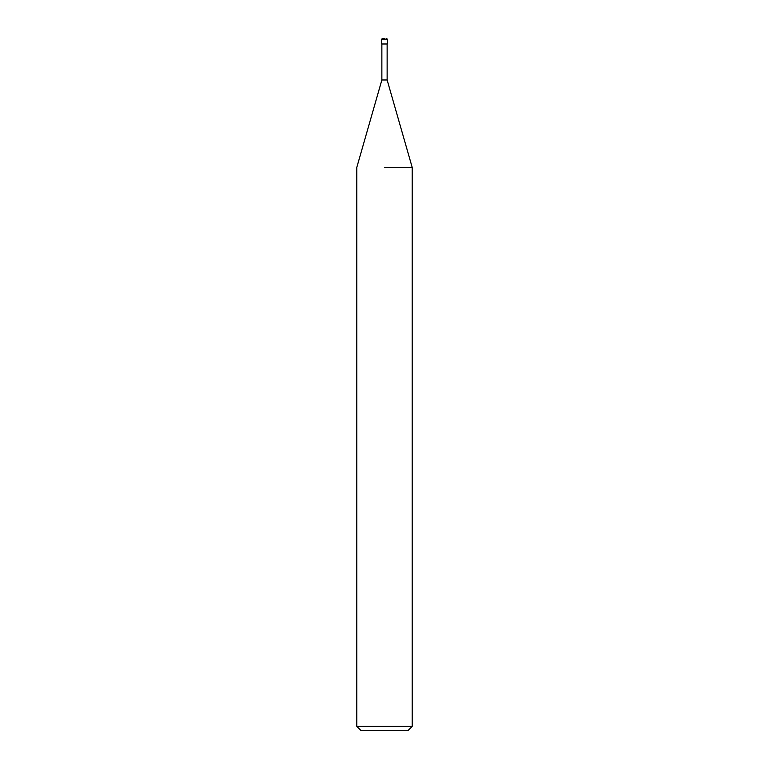 <?xml version="1.0" encoding="UTF-8"?>
<svg xmlns="http://www.w3.org/2000/svg" width="769" height="769" viewBox="0 0 769 769"><rect width="100%" height="100%" fill="white"/><g stroke="black" fill="none" stroke-linecap="round" stroke-linejoin="round"><path stroke-width="1.15" d="M381.866 43.987L381.866 79.976L387.134 79.976L412.184 167.344L412.184 726.397L356.816 726.397L360.969 730.55L408.031 730.55L412.184 726.397M384.5 167.344L412.184 167.344L384.5 167.344M384.5 38.45L382.424 38.45L384.5 38.45M387.268 39.142L381.732 39.142L381.732 43.987L387.268 43.987L387.268 39.142L386.576 38.45M387.134 43.987L387.134 79.976M381.866 79.976L356.816 167.344L356.816 726.397M381.732 39.142L382.424 38.45"/></g></svg>
